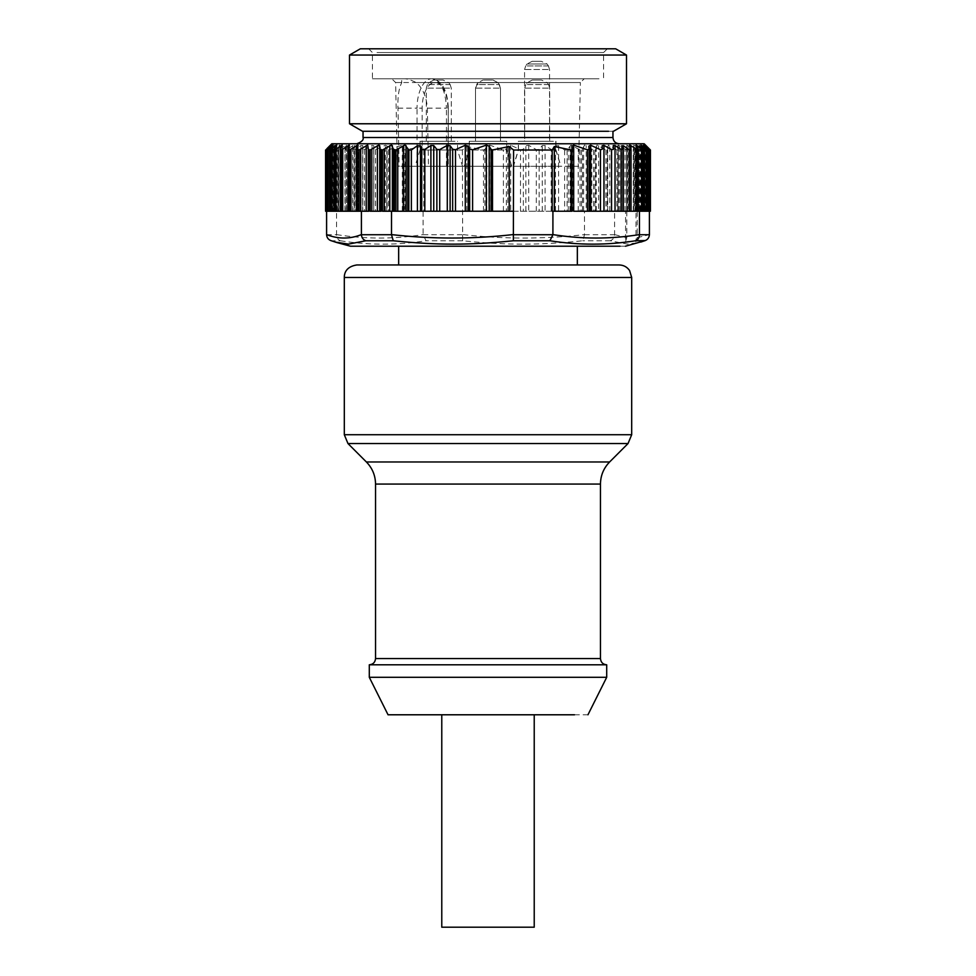 <?xml version="1.0" encoding="UTF-8"?>
<svg xmlns="http://www.w3.org/2000/svg" width="976" height="976" viewBox="0 0 976 976"><rect width="100%" height="100%" fill="white"/><g stroke="black" fill="none" stroke-linecap="round" stroke-linejoin="round"><path stroke-width="0.73" stroke-dasharray="4.88 3.66" d="M376.992 52.545L603.583 52.545L376.992 52.545M599.008 78.788L372.417 78.788L599.008 78.788M602.607 48.8L368.672 48.8L602.607 48.8M615.673 48.8L360.327 48.8M349.506 55.046L626.494 55.046M349.506 123.769L626.494 123.769M613.501 131.272L367.464 131.272M368.001 131.272L363.048 131.272M612.952 131.272L607.999 131.272M361.998 143.765L619.199 143.765L361.998 143.765M331.816 143.765L644.184 143.765M368.855 211.231L326.228 211.231L326.228 149.34L330.644 145.009L326.069 150.011L332.023 145.009L328.29 150.011L335.122 145.009L332.267 150.011L339.892 145.009L337.94 150.011L346.285 145.009L345.26 150.011L346.626 150.011L352.69 145.668L354.386 145.851L353.178 149.121L354.886 149.438L360.974 145.522L362.779 145.558L362.645 149.401L364.451 149.584L372.039 145.363L373.832 145.729L373.735 149.23L375.54 149.718L385.325 145.229L387.118 146.119L386.764 148.852L388.558 149.828L402.307 145.119L404.113 146.217L404.04 149.377L404.942 149.975L421.669 146.485L423.791 150.011L462.417 150.011L466.772 146.485L483.498 149.975L484.913 149.377L486.817 146.217L489.647 145.119L503.409 149.828L506.349 148.852L507.776 146.119L510.716 145.229L520.513 149.718L523.343 149.23L525.881 145.729L528.711 145.363L536.288 149.584L539.13 149.401L542.253 145.558L545.096 145.522L551.172 149.438L554.27 149.121L555.478 145.851L558.577 145.668L564.64 150.011L567.093 150.011L571.021 145.009L580.037 150.011L582.501 149.34L584.551 145.009L593.518 150.011L595.702 149.34L597.019 145.009L605.852 150.011L607.731 149.34L608.292 145.009L616.893 150.011L618.442 149.34L618.247 145.009L626.519 150.011L627.739 149.34L626.787 145.009L635.376 150.011L633.79 145.009L641.708 150.011L639.207 145.009L646.356 150.011L642.964 145.009L649.272 150.011L645.014 145.009L650.419 150.011M649.272 150.011L649.284 211.231L648.808 149.34L648.808 211.231L645.502 211.231L645.014 145.009L645.014 211.231L649.662 211.231L649.662 149.34M626.519 150.011L626.519 211.231L627.739 211.231L615.161 211.231L626.787 211.231L625.579 211.231L625.579 241.499L636.023 241.499L637.23 237.754L637.23 211.231L646.38 211.231L646.356 150.011L646.088 211.231L643.257 211.231L642.964 145.009M335.146 242.06L330.693 240.56M340.429 240.767C368.855 245.269 397.403 245.269 426.085 240.767L423.096 234.728L423.084 211.231L336.561 211.231L336.561 234.728C336.671 237.802 337.964 239.815 340.429 240.767L331.34 240.767M462.417 150.011L462.636 240.767C507.008 245.269 538.459 245.269 582.745 240.767L584.502 234.728L584.49 211.231L570.618 211.231L572.717 211.231L572.717 145.619M614.599 211.231L607.145 211.231L614.599 211.231L614.599 234.728C614.307 237.802 612.843 239.815 610.207 240.767L627.556 244.11L639.231 242.524M625.445 246.22L355.996 246.22M410.652 246.22L565.348 246.22L410.652 246.22M577.341 246.22L565.348 246.22M625.579 241.499L626.787 237.754L626.787 211.231L628.08 211.231L628.08 145.619M334.378 149.34L334.378 211.231L336.793 211.231L326.606 211.231L332.047 211.231L332.023 145.009M339.929 149.34L339.929 211.231L337.916 211.231L340.038 211.231L332.816 211.231L336.561 211.231M326.216 150.011L326.069 211.231L331.657 211.231M329.62 149.34L329.62 211.231L328.619 211.231L332.267 211.231L329.583 211.231M423.084 211.231L404.04 211.231L404.04 149.377L404.942 149.975L404.942 211.231M423.791 150.011L423.791 211.231M466.772 146.485L466.772 211.231L470.798 211.231L463.161 211.231M470.798 211.231L570.618 211.231L470.798 211.231M572.717 211.231L586.198 211.231L586.198 145.619M584.49 211.231L586.198 211.231M598.605 211.231L605.852 211.231L598.605 211.231L598.605 145.619M642.928 145.046L642.928 211.231L643.831 211.231L636.023 211.231L636.023 241.499M648.845 211.231L645.356 211.231L649.406 211.231L649.394 149.34M625.579 211.231L636.023 211.231M637.365 211.231L638.243 211.231M637.316 211.231L631.033 211.231M629.544 145.619L629.544 211.231L615.026 211.231M613.355 211.231L603.961 211.231M602.265 211.231L573.693 211.231M571.058 211.231L552.209 211.231M513.583 211.231L408.907 211.231M408.81 211.231L394.511 211.231M394.414 211.231L382.482 211.231M370.148 211.231L381.14 211.231M336.671 145.619L336.793 211.231M325.581 211.231L335.195 211.231L335.195 145.082M332.779 150.011L333.036 211.231L333.072 145.082M330.498 145.619L330.986 211.231L326.716 211.231L330.266 211.231L330.266 145.875M330.986 145.021L330.986 211.231L330.266 211.231M349.457 145.619L349.457 211.231L348.261 211.231L348.261 149.34M349.213 211.231L347.92 211.231L349.213 211.231M342.271 145.619L342.271 211.231L340.514 211.231L340.514 149.34M340.624 211.231L342.21 211.231L341.039 211.231L341.039 148.206M330.644 211.231L330.644 145.009L330.095 211.231M326.069 211.231L326.057 149.999M641.744 211.231L641.622 149.34L641.622 211.231L639.329 211.231L639.207 145.009M635.376 211.231L635.486 149.34L635.486 211.231L633.729 211.231L633.79 145.009M626.543 211.231L626.787 145.009M627.434 211.231L627.739 149.34L627.495 211.231M617.82 145.448L617.82 211.231L618.247 145.009M617.967 211.231L618.442 149.34L618.028 211.231M388.558 149.828L388.558 211.231L404.113 211.231L404.04 149.401M386.764 148.852L386.752 211.231L386.764 148.852M375.54 149.718L375.54 211.231L387.118 211.231L387.13 145.9L386.764 211.231L388.558 211.231M373.735 149.23L373.735 211.231L373.735 149.23M364.451 149.584L364.451 211.231L373.832 211.231L373.832 145.692L373.735 211.231L375.54 211.231M362.645 149.401L362.645 211.231L362.645 149.401M354.886 149.438L354.886 211.231L362.779 211.231L362.779 145.522L362.645 211.231L364.451 211.231M353.178 149.121L353.08 211.231L353.178 149.121M339.929 211.231L346.468 211.231L345.04 211.231L345.04 149.34L345.26 211.231L354.483 211.231L354.483 145.387L354.386 211.231L353.178 211.231L354.886 211.231M346.285 145.009L346.456 211.231M337.916 149.34L337.94 211.231L337.916 149.34M339.892 145.009L339.88 211.231M332.426 211.231L332.426 149.34L332.267 211.231M335.122 145.009L334.927 211.231M328.644 211.231L328.644 149.34L328.29 211.231M334.158 145.619L334.158 211.231L335.195 211.231M462.417 211.231L466.772 211.231M421.669 146.485L421.669 211.231M635.437 211.231L628.08 211.231M633.79 211.231L634.961 211.231L634.961 145.619M641.757 211.231L634.961 211.231M639.207 211.231L644.904 211.231L644.904 149.34M649.394 211.231L644.904 211.231M643.221 211.231L648.162 211.231L648.162 149.34M649.284 211.231L648.162 211.231M649.772 149.767L649.772 211.231L650.419 211.231L649.662 211.231M645.356 211.231L645.356 145.009M643.977 211.231L647.747 211.231L643.953 211.231L643.953 145.034M637.218 147.681L637.218 211.231L635.962 211.231L638.036 211.231L638.084 149.34M646.38 211.231L647.381 211.231M629.544 211.231L630.96 211.231L630.96 149.34L630.96 211.231M623.31 211.231L621.614 211.231L622.822 211.231L622.822 149.121M621.517 145.485L621.517 211.231L621.614 145.851M650.382 150.011L650.382 211.231L650.382 150.011M645.953 150.011L645.953 211.231L645.953 150.011M564.64 150.011L564.64 211.231M346.626 211.231L346.626 150.011M427.366 108.153L446.447 108.153C445.581 90.317 440.676 80.532 431.746 78.788C441.957 80.337 447.484 90.134 448.313 108.153L447.813 166.249L428.501 166.249L427.366 108.153C426.524 96.819 422.791 88.279 416.179 82.533C411.128 80.069 407.297 78.812 404.711 78.788L391.791 78.788L395.622 82.533L401.807 82.533C398.842 88.291 397.561 96.819 397.976 108.153L399.111 166.249L397.415 166.249L395.622 82.533L580.378 82.533L584.209 78.788L404.711 78.788L571.289 78.788M397.976 108.153L417.057 108.153A29.365 14.701 90 0 1 431.746 78.788L404.711 78.788C402.185 78.812 401.221 80.069 401.807 82.533M416.179 82.533L580.378 82.533L578.585 166.249L397.415 166.249M428.501 166.249L578.585 166.249M410.652 264.96L577.341 264.96M447.813 108.153A25.62 12.822 -90 0 0 434.991 82.533A25.62 12.822 -90 0 0 422.169 108.153L417.057 108.153L417.057 166.249L399.111 166.249M417.057 166.249L422.169 166.249L422.169 108.153M447.813 166.249L422.169 166.249M516.67 166.249L560.956 166.249L516.67 166.249M516.499 166.249L560.797 166.249L516.499 166.249M467.443 166.249L511.741 166.249L467.443 166.249M418.228 166.249L462.526 166.249L418.228 166.249M619.199 264.96L601.582 264.96M520.989 150.011L555.966 150.011L518.476 150.011L513.474 166.249M520.83 150.011L555.795 150.011L518.317 150.011L513.315 166.249M471.774 150.011L506.739 150.011L511.741 166.249L506.739 150.011L506.739 141.264L469.261 141.264L506.739 141.264L469.261 141.264L506.739 141.264L506.739 150.011L469.261 150.011L464.259 166.249L469.261 150.011L469.261 141.264L469.261 150.011M455.011 150.011L420.034 150.011L457.524 150.011L462.526 166.249M553.441 141.264L518.476 141.264L553.441 141.264M553.282 141.264L518.317 141.264L553.282 141.264M455.011 141.264L420.034 141.264L455.011 141.264M548.036 141.264L524.722 141.264L548.036 141.264M532.933 80.032L541.509 80.032L532.262 80.032L527.15 82.704L547.292 82.704L527.15 82.704L525.857 84.546L547.06 84.546L527.382 84.546M547.06 84.546L548.585 84.546L547.292 82.704L541.509 80.032M547.878 141.264L524.563 141.264L547.878 141.264M532.847 61.293L541.265 61.293L532.188 61.293L527.064 63.965L547.048 63.965L527.064 63.965L525.686 65.929L546.902 65.929L527.223 65.929M546.902 65.929L548.427 65.929L547.048 63.965L541.265 61.293M477.179 88.133L500.493 88.133L475.507 88.133L475.507 141.264L500.493 141.264L477.179 141.264M483.706 80.032L492.294 80.032L483.706 80.032M492.953 80.032L498.077 82.704L477.923 82.704L498.077 82.704L477.923 82.704L498.077 82.704L499.37 84.546L478.167 84.546L499.37 84.546L500.493 88.133L500.493 141.264L500.493 88.133L498.077 82.704L492.953 80.032M449.594 141.264L426.292 141.264L449.594 141.264M434.491 80.032L443.067 80.032L433.82 80.032L428.708 82.704L448.85 82.704L428.708 82.704L427.415 84.546L448.618 84.546L428.94 84.546M448.618 84.546L450.143 84.546L448.85 82.704L443.067 80.032M369.294 664.802L606.706 664.802M369.294 677.295L606.706 677.295M587.955 714.786L388.045 714.786M447.972 714.786L441.774 714.786M534.226 714.786L528.028 714.786M534.226 927.2L441.774 927.2M363.048 137.518L612.952 137.518M462.636 240.767L426.085 240.767M610.207 240.767L582.745 240.767M326.594 234.728L336.561 234.728M336.561 234.606C365.402 239.181 394.243 239.181 423.084 234.606M423.096 234.728L463.161 234.728M463.161 234.606C503.604 239.181 544.047 239.181 584.49 234.606M584.502 234.728L614.599 234.728M637.23 237.741L649.406 234.594M614.599 234.594L626.787 237.754M328.619 150.011L328.619 211.231M593.518 150.011L593.518 211.231M594.86 150.011L594.86 211.231M605.852 150.011L605.852 211.231M607.06 150.011L607.06 211.231M358.18 145.497L358.18 211.231L358.168 145.619M368.294 211.231L368.294 145.619L368.294 211.231M588.882 146.119L588.882 211.231L588.87 145.961M636.12 145.619L636.12 211.231M643.574 211.231L643.574 149.34M641.073 145.619L641.073 211.231M641.842 149.877L641.842 146.754M647.356 211.231L647.356 149.34M644.343 145.619L644.343 211.231M644.782 211.231L644.782 146.156M645.905 145.619L645.905 211.231M646.002 211.231L646.002 145.729M645.734 145.619L645.734 211.231M649.052 150.011L649.052 211.231M643.831 145.619L643.831 211.231M640.232 145.619L640.232 211.231M335.768 211.231L335.768 147.071M329.912 211.231L329.912 149.34M332.743 211.231L332.743 145.619M332.157 149.914L332.169 146.363M327.192 211.231L327.192 149.34M329.998 211.231L329.998 145.619M327.045 211.231L327.045 149.34M331.218 211.231L331.218 145.619M333.926 211.231L333.926 149.34M338.782 211.231L338.782 145.619M641.134 150.011L641.134 211.231M639.927 211.231L639.927 149.34M634.632 150.011L634.632 211.231M633.278 211.231L633.278 149.34M625.043 211.231L625.043 149.34M619.662 211.231L619.662 145.619M616.893 150.011L616.893 211.231M615.319 211.231L615.319 149.34M609.793 211.231L609.793 145.619M607.706 211.231L607.706 145.619L607.706 211.231M607.731 211.231L607.731 149.34L607.731 211.231M604.181 211.231L604.181 149.34M596.263 211.231L596.263 145.619M595.702 211.231L595.702 149.34M591.785 211.231L591.785 149.34M583.636 211.231L583.636 145.619M582.501 211.231L582.501 149.34M580.037 150.011L580.037 211.231M581.489 150.011L581.489 211.231M578.243 211.231L578.243 149.34M569.96 211.231L569.96 145.619M568.252 211.231L568.252 149.34M567.093 150.011L567.093 211.231M558.577 145.668L558.577 211.231M555.478 211.231L555.478 145.851M554.27 149.121L554.27 211.231M551.172 211.231L551.172 149.438M545.096 145.522L545.096 211.231M542.253 211.231L542.253 145.558M539.13 149.401L539.13 211.231M536.288 211.231L536.288 149.584M528.711 145.363L528.711 211.231M525.881 211.231L525.881 145.729M523.343 149.23L523.343 211.231M520.513 211.231L520.513 149.718M510.716 145.229L510.716 211.231M507.776 211.231L507.776 146.119M506.349 148.852L506.349 211.231M503.409 211.231L503.409 149.828M489.647 145.119L489.647 211.231M486.817 211.231L486.817 146.217M484.913 149.377L484.913 211.231M483.498 211.231L483.498 149.975M402.307 211.231L402.307 145.119M385.325 211.231L385.325 145.229M372.039 211.231L372.039 145.363M360.974 211.231L360.974 145.522M352.69 211.231L352.69 145.668M345.04 211.231L345.04 145.619M338.635 150.011L338.635 211.231M446.447 166.249L446.447 108.153L448.313 108.153L448.313 166.249M631.692 277.465L344.308 277.465M344.308 434.723L631.692 434.723M526.406 88.133L549.708 88.133L524.722 88.133L524.722 141.264M526.235 69.516L549.549 69.516L524.563 69.516L524.563 141.264M475.507 88.133L477.923 82.704L483.047 80.032L477.923 82.704L476.63 84.546L478.167 84.546L476.63 84.546L475.507 88.133L475.507 141.264M449.594 88.133L426.292 88.133L449.594 88.133M628.032 443.555L366.769 443.555M609.61 461.977L366.39 461.977M375.54 484.072L600.46 484.072M375.54 658.556L600.46 658.556M368.672 48.8L372.417 52.545L372.417 78.788M607.328 48.8L603.583 52.545L603.583 78.788M640.842 242.072L639.304 242.499M336.891 211.231L336.891 145.168M342.393 211.231L342.393 145.265M349.518 150.011L349.518 145.375M629.459 211.231L629.459 145.265M635.962 211.231L635.962 145.168M640.805 211.231L640.805 145.082M646.417 211.231L646.417 149.95M332.047 211.231L332.047 145.034M328.253 211.231L328.253 149.962M340.038 211.231L340.038 145.168M639.109 211.231L639.109 145.107M633.607 211.231L633.607 145.192M635.608 211.231L635.608 149.779M626.482 211.231L626.482 145.302M627.788 211.231L627.788 149.657M618.467 211.231L618.467 149.523M344.967 211.231L344.967 149.706M346.541 211.231L346.541 145.265M337.757 211.231L337.757 149.828M555.966 141.264L555.966 150.011L560.956 166.249M555.795 141.264L555.795 150.011L560.797 166.249M420.034 141.264L420.034 150.011L415.044 166.249M518.476 150.011L518.476 141.264M518.317 150.011L518.317 141.264M457.524 150.011L457.524 141.264M548.585 84.546L549.708 88.133L549.708 141.264M525.857 84.546L524.722 88.133M548.427 65.929L549.549 69.516L549.549 141.264M525.686 65.929L524.563 69.516M450.143 84.546L451.278 88.133L451.278 141.264M427.415 84.546L426.292 88.133L426.292 141.264"/><path stroke-width="1.46" d="M349.506 55.046L360.327 48.8L615.673 48.8L626.494 55.046L349.506 55.046L349.506 123.769L626.494 123.769L626.494 55.046M349.506 123.769L362.499 131.272L608.536 131.272M649.772 149.767L645.356 145.009L649.931 150.011L648.955 149.34L648.955 211.231L650.419 211.231L650.419 150.011L644.184 143.765L331.816 143.765L326.875 148.706M648.955 149.34L643.977 145.009L647.71 150.011L640.878 145.009L643.733 150.011L636.108 145.009L638.06 150.011L629.715 145.009L630.74 150.011L629.374 150.011L623.31 145.668L621.614 145.851L622.822 149.121L621.114 149.438L615.026 145.522L613.221 145.558L613.355 149.401L611.549 149.584L603.961 145.363L602.168 145.729L602.265 149.23L600.46 149.718L590.675 145.229L588.882 146.119L589.236 148.852L587.442 149.828L573.693 145.119L571.887 146.217L571.96 149.377L571.058 149.975L554.331 146.485L552.209 150.011L513.583 150.011L509.228 146.485L492.502 149.975L491.087 149.377L489.183 146.217L486.353 145.119L472.591 149.828L469.651 148.852L468.224 146.119L465.284 145.229L455.487 149.718L452.657 149.23L450.119 145.729L447.289 145.363L439.712 149.584L436.87 149.401L433.747 145.558L430.904 145.522L424.828 149.438L421.73 149.121L420.522 145.851L417.423 145.668L411.36 150.011L408.907 150.011L404.979 145.009L395.963 150.011L393.499 149.34L391.449 145.009L382.482 150.011L380.298 149.34L378.981 145.009L370.148 150.011L368.269 149.34L367.708 145.009L359.107 150.011L357.558 149.34L357.753 145.009L349.481 150.011L348.261 149.34L349.213 145.009L341.368 150.011L340.514 149.34L342.21 145.009L334.866 150.011L334.378 149.34L336.793 145.009L330.047 150.011L333.036 145.009L326.948 150.011L330.986 145.009L326.899 148.669M336.671 145.619L336.793 145.009M334.256 211.231L334.378 149.34M342.271 145.619L342.21 145.009M347.92 145.619L347.92 211.231L349.213 211.231L340.514 211.231L340.514 149.34M349.457 145.619L349.213 145.009M348.566 211.231L348.261 149.34M358.168 145.619L357.753 145.009M359.107 150.011L359.107 211.231L357.558 211.231L357.558 149.34M571.96 211.231L571.96 149.401L571.058 149.975L571.058 211.231L571.96 211.231L571.96 149.438M630.96 145.619L630.96 211.231L588.882 211.231M629.715 145.009L629.544 145.619M638.084 149.34L638.084 211.231L637.328 211.231L637.365 150.011M636.108 145.009L636.12 145.619M643.574 149.34L643.733 211.231L647.381 211.231L647.381 150.011M640.878 145.009L641.073 145.619M647.356 149.34L647.71 211.231L649.406 211.231L649.406 234.728C649.174 237.802 647.588 239.815 644.66 240.767L625.445 246.22M643.977 145.009L644.343 145.619M649.394 149.34L649.394 211.231M645.356 145.009L645.905 145.619M513.583 150.011L513.364 240.767C468.992 245.269 437.541 245.269 393.255 240.767L391.498 234.728L391.51 211.231L382.482 211.231L382.482 150.011M381.14 150.011L381.14 211.231L370.148 211.231L370.148 150.011M368.855 211.231L361.401 211.231L361.401 234.728C361.706 237.802 363.17 239.815 365.793 240.767L348.444 244.11L335.146 242.06M331.34 240.767C328.412 239.815 326.826 237.802 326.594 234.728L326.594 211.231M336.769 242.524L350.555 246.22L620.004 246.22M643.221 150.011L643.221 211.231L639.439 211.231L639.439 234.728C639.329 237.802 638.036 239.815 635.571 240.767C607.145 245.269 578.597 245.269 549.915 240.767L552.904 234.728L552.916 211.231L571.887 211.231M640.842 242.072L645.307 240.56L635.571 240.767M359.107 211.231L361.401 211.231M348.505 211.231L357.533 211.231L357.533 149.523M638.243 149.828L638.243 211.231L639.439 211.231M631.033 149.706L631.033 211.231L637.316 211.231M552.916 211.231L552.209 211.231L552.209 150.011M408.907 150.011L408.81 211.231L512.839 211.231M394.511 150.011L394.414 211.231L408.81 211.231M391.51 211.231L394.414 211.231M334.243 211.231L340.392 211.231L340.392 149.779M334.158 149.877L334.158 211.231L331.096 211.231L331.096 149.34M329.912 149.34L329.62 211.231L331.096 211.231M329.583 149.95L329.583 211.231L327.838 211.231L327.838 149.34M325.581 150.011L325.581 211.231L326.716 211.231L326.716 149.987L326.716 211.231L327.838 211.231M342.21 211.231L341.039 211.231M330.498 145.619L330.986 145.009M326.728 150.011L327.192 149.34M332.743 145.619L333.036 145.009M649.784 150.011L649.931 211.231L649.943 149.999M647.71 211.231L648.845 211.231M643.733 211.231L646.38 211.231L646.38 149.34M615.026 145.522L615.026 211.231L613.221 211.231M603.961 145.363L603.961 211.231L602.168 211.231M587.442 149.828L587.442 211.231L589.236 211.231L589.236 149.304M587.442 211.231L573.693 211.231L573.693 145.119M509.228 146.485L509.228 211.231M554.331 146.485L554.331 211.231M411.36 150.011L411.36 211.231M629.374 211.231L629.374 150.011M325.618 211.231L325.618 150.011L325.618 211.231M601.582 264.96L577.341 264.96L577.341 246.22M398.659 246.22L398.659 264.96L356.801 264.96L619.199 264.96C623.591 265.082 627.043 266.936 629.581 270.523L631.692 277.465L631.692 434.723L344.308 434.723L347.968 443.555L628.032 443.555L631.692 434.723M385.239 664.802L369.294 664.802L369.294 677.295L606.706 677.295L606.706 664.802L385.239 664.802M369.294 677.295L388.045 714.786L574.535 714.786M441.774 714.786L441.774 927.2L534.226 927.2L534.226 714.786M612.952 131.272L612.952 137.518L363.048 137.518C363.853 139.861 361.767 141.935 356.801 143.765M368.94 150.011L368.94 211.231M391.498 234.728L361.401 234.728M361.401 234.594C349.859 239.193 338.257 239.193 326.594 234.594M513.364 240.767L549.915 240.767M365.793 240.767L393.23 240.767M649.406 234.728L639.439 234.728M639.439 234.606C610.598 239.181 581.757 239.181 552.916 234.606M552.904 234.728L512.839 234.728M512.839 234.606C472.396 239.181 431.953 239.181 391.51 234.606M392.364 211.231L392.364 145.619M393.499 211.231L393.499 149.34M389.802 211.231L389.802 145.619M384.215 211.231L384.215 149.34M334.866 150.011L334.866 211.231M336.073 211.231L336.073 149.34M341.039 148.206L341.039 145.619M341.368 150.011L341.368 211.231M342.722 211.231L342.722 149.34M349.481 150.011L349.481 211.231M350.957 211.231L350.957 149.34M356.338 211.231L356.338 145.619M357.558 211.231L357.558 149.67M360.681 211.231L360.681 149.34M366.207 211.231L366.207 145.619M368.269 211.231L368.269 149.34L368.269 211.231M371.819 211.231L371.819 149.34M377.395 211.231L377.395 145.619M379.737 211.231L379.737 145.619M380.298 211.231L380.298 149.34M395.963 150.011L395.963 211.231M397.757 211.231L397.757 149.34M403.283 211.231L403.283 145.619M406.04 211.231L406.04 145.619M407.748 211.231L407.748 149.34M417.423 145.668L417.423 211.231M420.522 211.231L420.522 145.851M421.73 149.121L421.73 211.231M424.828 211.231L424.828 149.438M430.904 145.522L430.904 211.231M433.747 211.231L433.747 145.558M436.87 149.401L436.87 211.231M439.712 211.231L439.712 149.584M447.289 145.363L447.289 211.231M450.119 211.231L450.119 145.729M452.657 149.23L452.657 211.231M455.487 211.231L455.487 149.718M465.284 145.229L465.284 211.231M468.224 211.231L468.224 146.119M469.651 148.852L469.651 211.231M472.591 211.231L472.591 149.828M486.353 145.119L486.353 211.231M489.183 211.231L489.183 146.217M491.087 149.377L491.087 211.231M492.502 211.231L492.502 149.975M590.675 211.231L590.675 145.229M600.46 149.718L600.46 211.231M611.549 149.584L611.549 211.231M621.114 149.438L621.114 211.231M623.31 211.231L623.31 145.668M636.071 149.34L636.071 211.231M637.218 147.681L637.218 145.619M642.074 149.34L642.074 211.231M641.842 146.754L641.842 145.619M335.768 147.071L335.768 145.619M330.047 150.011L330.047 211.231M332.169 146.363L332.169 145.619M326.948 150.011L326.948 211.231M326.338 211.231L326.338 149.34M356.801 264.96C345.419 266.716 344.284 274.012 344.308 277.465L631.692 277.465M347.968 443.555L366.39 461.977L609.61 461.977L628.032 443.555M609.61 461.977C603.632 468.138 600.582 475.495 600.46 484.072L375.54 484.072L375.54 658.556C375.174 662.35 373.088 664.436 369.294 664.802M600.46 484.072L600.46 658.556L375.54 658.556M613.501 131.272L626.494 123.769M363.048 131.272L363.048 137.518M330.693 240.56L336.696 242.499M349.518 211.231L349.518 150.011M348.212 211.231L348.212 149.657M589.248 211.231L589.248 149.169M622.92 211.231L622.92 149.682M643.843 211.231L643.843 149.914M647.747 211.231L647.747 149.962M612.952 137.518C613.318 141.313 615.405 143.387 619.199 143.765M344.308 277.465L344.308 434.723M366.39 461.977C372.368 468.138 375.418 475.495 375.54 484.072M600.46 658.556C600.826 662.35 602.912 664.436 606.706 664.802M587.955 714.786L606.706 677.295"/></g></svg>
